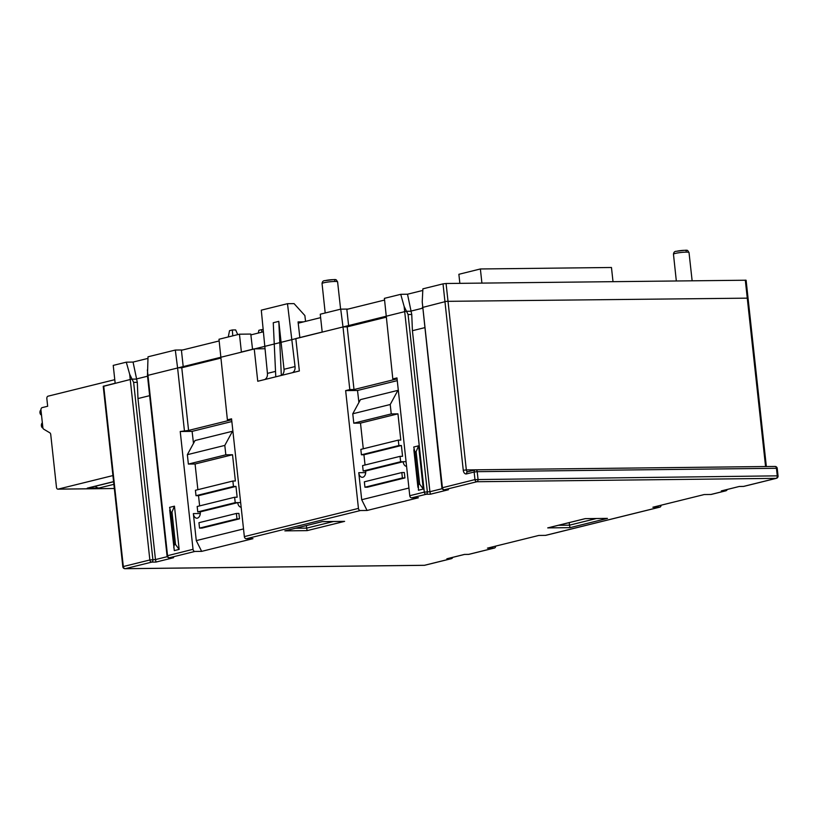 <?xml version="1.0" encoding="UTF-8"?>
<svg xmlns="http://www.w3.org/2000/svg" width="819" height="819" viewBox="0 0 819 819"><rect width="100%" height="100%" fill="white"/><g stroke="black" fill="none" stroke-linecap="round" stroke-linejoin="round"><path stroke-width="1.23" d="M661.046 505.221A2.191 1.658 -103.9 0 1 659.879 507.125A2.191 1.658 -103.9 0 1 659.592 507.166L652.886 507.237L704.207 494.553L710.912 494.471A2.191 1.658 76.1 0 0 711.199 494.441A2.191 1.658 76.1 0 0 711.476 494.338M495.628 546.119A2.191 1.658 -103.9 0 1 494.461 548.024A2.191 1.658 -103.9 0 1 494.174 548.065L487.469 548.136L538.789 535.452L545.495 535.37A2.191 1.658 76.1 0 0 545.792 535.339A2.191 1.658 76.1 0 0 546.058 535.237M275.778 376.812L281.327 375.44A6.562 4.975 -103.9 0 0 284.019 369.287L278.808 321.365L273.259 322.737L275.778 376.812L257.75 381.265L254.228 348.853L241.39 352.016L239.455 334.193L218.98 339.25L227.395 419.85L231.552 418.816L244.349 536.609A2.191 1.658 76.1 0 0 246.263 538.759L252.969 538.677L201.648 551.371L194.942 551.443A2.191 1.658 -103.9 0 1 193.028 549.303L180.231 431.511L188.585 430.425L181.777 367.751L220.69 358.128M422.799 290.438L407.504 294.216L400.737 294.318L384.398 298.351L392.813 378.951L396.969 377.917L409.766 495.71A2.191 1.658 76.1 0 0 411.681 497.86L418.386 497.778L367.066 510.472L360.36 510.544A2.191 1.658 -103.9 0 1 358.446 508.404L345.649 390.612L349.805 389.578L342.997 326.904L347.195 326.853L386.107 317.229M443.018 283.865L422.88 288.841L422.225 301.914L441.902 487.858L474.969 479.596L474.14 472.031L466.513 473.914A4.382 2.815 -90.6 0 1 463.267 470.28L443.018 283.865L446.079 283.497L746.099 280.221L766.349 466.543M397.266 380.651L357.514 390.479L358.906 402.487M126.29 362.172L129.678 374.252L133.63 382.381L137.305 382.33L133.057 362.07L126.29 362.172L113.227 365.397L115.162 383.231L103.225 386.281L122.83 566.748L123.321 566.533A2.191 1.658 76.1 0 0 125.235 568.673L424.467 565.294L450.993 558.732A2.191 1.433 -90.4 0 0 452.057 557.524M239.455 334.193L250.778 334.06L252.539 349.263M231.849 421.539L192.107 431.367L193.489 443.386M295.536 528.265L306.634 528.132L307.156 530.62L284.858 530.876L322.307 521.611L344.615 521.365L307.156 530.62M306.357 525.593L306.634 528.132L333.425 521.508M285.903 530.61L284.858 530.876M343.693 521.375L344.615 521.365M342.997 326.904L340.724 309.152L320.26 314.209L322.195 332.043L295.833 338.564L299.355 370.976L281.327 375.44L278.808 321.365M243.519 528.931L196.284 540.612L201.648 551.371M196.284 540.612L193.345 513.595A5.467 3.522 -90.6 0 0 196.877 518.202A5.467 3.522 -90.6 0 0 197.399 518.14A5.467 3.522 -90.6 0 0 200.276 511.875L197.768 511.906L197.174 506.5L234.633 497.246L235.217 502.641L197.768 511.906M241.165 507.227A5.467 3.522 -90.6 0 1 237.735 502.62L200.276 511.875M236.394 513.452L238.913 513.421L239.496 518.826L202.037 528.091L199.529 528.112L198.945 522.706L236.394 513.452L236.978 518.857L199.529 528.112M192.107 431.367L180.231 431.511M172.666 557.719L169.451 557.749A2.191 1.433 89.6 0 1 169.236 557.77A2.191 2.191 0 0 1 167.045 555.825L193.028 549.303M182.688 349.969L175.307 350.051L148.014 356.797L147.471 375.655L167.045 555.825M133.057 362.07L147.942 358.394M137.305 382.33L137.971 398.556L149.642 395.669M175.307 350.051L177.58 367.792L181.777 367.751M227.395 419.85L231.582 419.799L188.585 430.425M184.398 430.477L177.58 367.792M170.731 512.346L169.605 507.37L174.457 506.173L179.156 549.406L175.501 544.461L171.98 512.039L170.731 512.346L174.252 544.768L175.501 544.461M169.707 510.104L174.293 550.603L179.156 549.406M174.457 506.173L171.98 512.039M173.782 547.665L174.252 544.768M254.228 348.853L265.039 348.73M264.68 379.555C266.718 378.429 267.639 376.371 267.434 373.382L261.292 310.166L287.489 303.685L295.045 366.564C295.311 369.523 294.43 371.57 292.424 372.696M305.559 321.365L304.863 315.54L294.052 303.614L287.489 303.685M299.846 337.571L298.075 321.908L303.614 321.847M103.716 386.056L123.321 566.533L149.857 559.971L155.467 559.572L137.971 398.556M167.311 556.654L155.467 559.572L156.019 562.059L151.761 562.121L125.235 568.673A2.191 1.403 89.4 0 1 125.031 568.703L424.262 565.325A2.191 1.403 -90.6 0 0 424.467 565.294A2.191 1.658 76.1 0 0 424.764 565.253A2.191 1.658 76.1 0 0 425.03 565.151M195.045 440.52L187.356 454.678L224.805 445.413L232.504 431.265L195.045 440.52M197.87 489.68L195.076 464.004L188.37 464.076L187.356 454.678M196.007 495.69L195.413 490.294L232.872 481.029L233.456 486.435L196.007 495.69L198.515 495.669L199.631 505.896M224.805 445.413L225.829 454.821L188.37 464.076M240.653 502.579L235.217 502.641M233.456 486.435L235.974 486.404L237.152 497.215L234.633 497.246M225.829 454.821L232.535 454.74L235.381 480.999L232.872 481.029M235.974 486.404L198.515 495.669M232.535 454.74L195.076 464.004M239.496 518.826L236.978 518.857M357.514 390.479L345.649 390.612M408.937 488.032L361.701 499.713L358.763 472.696A5.467 3.522 -90.6 0 0 362.295 477.303A5.467 3.522 -90.6 0 0 362.817 477.242A5.467 3.522 -90.6 0 0 365.694 470.976L363.186 471.007L362.592 465.601L400.051 456.347L400.634 461.742L363.186 471.007M361.701 499.713L367.066 510.472M349.805 389.578L354.003 389.537L397 378.9L392.813 378.951M354.003 389.537L347.195 326.853M340.724 309.152L348.106 309.07M400.737 294.318L404.125 306.398L408.077 314.527L427.334 491.758A2.191 1.382 89.2 0 1 426.208 494.267L411.681 497.86M418.386 484.408L418.437 490.243L423.29 489.045L419.645 484.101L416.124 451.678L414.864 451.986L418.386 484.408L419.645 484.101M414.864 451.986L413.738 447.01L418.591 445.812L423.29 489.045M407.504 294.216L411.752 314.476L408.077 314.527M411.752 314.476L412.418 330.702L424.508 327.713M447.522 489.762L444.318 489.782A2.191 1.433 89.6 0 1 444.093 489.813A2.191 2.191 0 0 1 441.902 487.858M409.766 495.71L424.293 492.117L429.914 491.717L412.418 330.702M442.168 488.687L429.914 491.717L430.456 494.205L426.208 494.267A2.191 1.658 -103.9 0 1 424.293 492.117L404.125 306.398M406.572 466.328A5.467 3.522 -90.6 0 1 403.153 461.721L365.694 470.976M401.812 472.553L404.32 472.522L404.914 477.927L367.455 487.192L364.946 487.213L364.353 481.818L401.812 472.553L402.395 477.958L364.946 487.213M360.462 399.621L352.774 413.779L390.223 404.514L397.911 390.366L360.462 399.621M363.288 448.792L360.493 423.106L353.788 423.177L352.774 413.779M361.425 454.801L360.831 449.396L398.29 440.131L398.873 445.536L361.425 454.801L363.933 454.77L365.049 464.997M390.223 404.514L391.247 413.923L353.788 423.177M406.07 461.681L400.634 461.742M398.873 445.536L401.392 445.505L402.559 456.316L400.051 456.347M391.247 413.923L397.952 413.841L400.798 440.1L398.29 440.131M401.392 445.505L363.933 454.77M397.952 413.841L360.493 423.106M404.914 477.927L402.395 477.958M418.591 445.812L416.124 451.678M447.901 558.517L464.434 554.422L468.683 554.361L494.174 548.065M468.284 554.371A2.191 1.382 -90.8 0 0 468.478 554.391A2.191 1.382 -90.8 0 0 468.683 554.361A2.191 1.658 76.1 0 0 468.98 554.33A2.191 1.658 76.1 0 0 469.256 554.228M722.348 490.663L725.439 490.878A2.191 1.433 -90.4 0 0 726.504 489.67M721.846 490.816L739.301 486.466L743.55 486.404L776.105 478.357L476.873 481.736L444.318 489.782A2.191 1.658 76.1 0 1 442.403 487.643L422.225 301.914M585.247 518.642L607.473 518.386L570.024 527.651L547.716 527.897L585.175 518.642M606.562 518.396L607.473 518.386M558.404 525.296L569.492 525.174L570.024 527.651M548.761 527.641L547.716 527.897M569.205 522.624L569.492 525.174L596.324 518.54M348.597 325.512L346.846 309.377L384.551 300.061M320.628 317.639L298.218 323.188M263.401 331.787L250.88 334.889M183.18 366.41L181.429 350.276L219.134 340.95M748.054 298.147L446.345 301.351L422.307 307.514M422.389 308.261L410.309 311.251L406.111 311.292L147.451 375.471M147.533 376.218L135.862 379.105L131.675 379.146L103.235 386.394M232.791 335.841L232.309 329.965L235.657 329.924L237.725 334.613M228.276 336.957L229.535 330.651L232.309 329.965M261.855 332.176L261.64 329.627L263.186 329.617M258.323 333.046L258.865 330.313L261.64 329.627M459.858 283.343L458.875 274.293L480.374 268.97L481.91 283.098M613.001 281.613L611.465 267.496L480.374 268.97M112.92 475.573L58.098 489.127A2.191 1.403 89.4 0 1 57.883 489.158A2.191 1.403 89.4 0 1 56.47 487.305L50.737 434.52A2.191 1.403 -90.6 0 0 49.846 432.821L43.755 429.197A2.191 1.403 89.4 0 1 42.854 427.498L40.97 410.135A2.191 1.403 89.4 0 1 42.117 407.627L47.666 406.255L46.847 398.689A2.191 1.403 89.4 0 1 48.004 396.191L114.773 379.678M113.595 481.736L88.145 488.032A6.562 4.975 76.1 0 1 87.275 488.144L99.007 488.011A6.562 4.975 76.1 0 1 95.342 486.251M42.957 428.02A2.733 1.761 89.4 0 1 41.39 425.767A2.733 1.761 89.4 0 1 42.353 422.829M41.503 415.028A2.733 1.761 89.4 0 1 39.977 412.735A2.733 1.761 89.4 0 1 40.95 409.838M721.314 490.919L739.301 486.466M710.912 494.471L725.439 490.878A2.191 1.658 -103.9 0 0 725.736 490.847A2.191 2.191 0 0 0 727.262 489.475M545.495 535.37L659.592 507.166M446.867 558.773L450.993 558.732A2.191 1.658 -103.9 0 0 451.289 558.701A2.191 2.191 0 0 0 452.815 557.329M173.587 557.708L156.019 562.059M194.942 551.443L169.451 557.749A2.191 1.658 76.1 0 1 167.537 555.599L147.369 369.871M360.36 510.544L246.263 538.759M448.443 489.752L430.456 494.205M478.03 479.238A2.191 1.403 89.4 0 1 476.873 481.736A2.191 1.658 -103.9 0 1 474.969 479.596L777.262 475.849L776.443 468.284L477.201 471.672L478.03 479.238M743.14 486.414A2.191 1.382 -90.8 0 0 743.345 486.435A2.191 1.382 -90.8 0 0 743.55 486.404A2.191 1.658 76.1 0 0 743.836 486.373L776.402 478.316A2.191 1.658 -103.9 0 1 776.105 478.357A2.191 1.403 -90.6 0 0 777.262 475.849L778.05 475.962L777.231 468.396L776.443 468.284A2.191 1.403 -90.6 0 0 775.03 466.441A2.191 1.403 -90.6 0 0 774.815 466.472M475.583 469.85A2.191 1.403 89.4 0 1 475.798 469.819A2.191 1.403 89.4 0 1 477.201 471.672L474.14 472.031A2.191 1.658 -103.9 0 1 475.296 469.891A2.191 1.658 -103.9 0 1 475.583 469.85M446.079 283.497L466.328 469.922L765.57 466.533A2.191 1.403 89.4 0 1 765.57 466.533L745.31 280.118M463.267 470.28L466.328 469.922A2.191 1.403 -90.6 0 0 467.71 471.764M133.63 382.381L152.887 559.612A2.191 1.382 89.2 0 1 151.761 562.121A2.191 1.658 -103.9 0 1 149.857 559.971L129.678 374.252M322.051 283.538C322.297 281.572 323.27 280.6 324.989 280.63C338.196 279.084 335.38 278.982 337.602 281.859A7.821 0.891 173.8 0 0 332.412 281.572A7.821 0.891 173.8 0 0 323.833 282.77A7.821 0.891 173.8 0 0 322.051 283.538L325.194 312.991M334.684 280.262A5.631 0.645 173.8 0 0 332.565 279.668A5.631 0.645 173.8 0 0 325.276 280.589M244.349 536.609L358.446 508.404M193.345 513.595L200.297 513.513M267.434 373.382L275.522 371.386M284.019 369.287L295.045 366.564M358.763 472.696L365.714 472.614M467.956 471.734A2.191 1.658 76.1 0 0 467.659 471.775A2.191 1.658 76.1 0 0 466.513 473.914M424.047 565.294A2.191 1.403 -90.6 0 0 424.262 565.325A2.191 2.191 0 0 0 424.764 565.253L451.289 558.701M739.342 486.486L743.345 486.435A2.191 2.191 0 0 0 743.836 486.373A2.191 1.658 76.1 0 0 744.113 486.261M689.014 252.518A7.821 0.891 173.8 0 0 683.824 252.232A7.821 0.891 173.8 0 0 675.255 253.429A7.821 0.891 173.8 0 0 673.464 254.207C673.709 252.232 674.692 251.259 676.402 251.29C689.608 249.744 686.803 249.652 689.014 252.518L692.127 280.722M686.097 250.931A5.631 0.645 173.8 0 0 683.978 250.338A5.631 0.645 173.8 0 0 676.689 251.249M58.098 489.127L114.322 488.493M113.872 484.336L99.007 488.011M87.275 488.144L113.575 481.633M467.659 471.775L475.296 469.891A2.191 2.191 0 0 1 475.798 469.819L775.03 466.441A2.191 2.191 0 0 1 777.231 468.396M122.83 566.748A2.191 2.191 0 0 0 125.031 568.703M285.391 530.773L322.358 521.631M344.154 521.386L322.348 521.631M337.602 281.859L340.612 309.183M173.116 557.739L169.236 557.77M447.983 489.782L444.093 489.813M413.841 449.744L417.915 487.305M447.399 558.671L464.486 554.453L468.488 554.391A2.191 2.191 0 0 0 468.98 554.33L494.461 548.024M545.792 535.339L659.879 507.125M711.199 494.441L725.736 490.847M776.402 478.316A2.191 2.191 0 0 0 778.05 475.962M673.464 254.207L676.32 280.897M607.012 518.417L585.216 518.662L548.249 527.805M57.883 489.158L114.322 488.513"/></g></svg>
